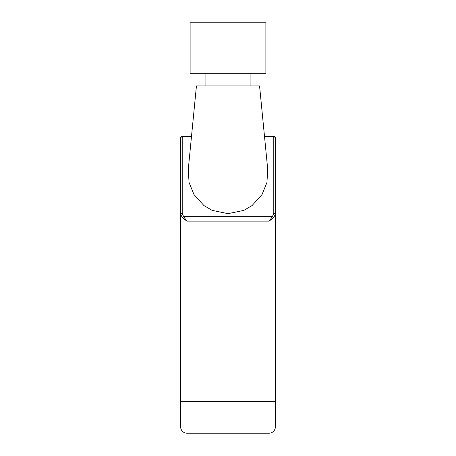 <?xml version="1.0" encoding="UTF-8"?>
<svg xmlns="http://www.w3.org/2000/svg" width="456" height="456" viewBox="0 0 456 456"><rect width="100%" height="100%" fill="white"/><g stroke="black" fill="none" stroke-linecap="round" stroke-linejoin="round"><path stroke-width="0.68" d="M264.554 136.914L273.777 136.914L273.777 213.334A1.579 1.117 0 0 1 275.356 214.445L275.356 426.884L275.356 401.633L269.04 401.633L269.04 221.143L273.503 217.797L275.356 214.445L275.356 138.025A1.579 1.117 180 0 0 273.777 136.914L273.777 136.447A1.579 1.579 0 0 1 275.356 138.025L275.35 137.9A1.579 1.579 0 0 1 275.356 138.025L275.356 138.025C274.546 136.652 273.976 136.127 273.634 136.447C273.959 136.116 274.535 136.64 275.356 138.025M275.356 214.451L275.356 157.286M275.356 143.629L275.356 139.924M273.777 213.334L272.386 216.68L273.503 217.797M180.644 401.633L186.96 401.633L186.96 433.2A6.316 6.316 0 0 1 180.644 426.884L180.644 214.445A1.579 1.117 0 0 1 182.223 213.334L183.614 216.68L182.497 217.797L186.96 221.143L183.614 216.68L272.386 216.68L269.04 221.143L186.96 221.143L186.96 401.633L269.04 401.633L269.04 433.2A6.316 6.316 0 0 0 275.356 426.884M186.96 433.2L269.04 433.2L186.96 433.2A6.316 6.316 0 0 1 180.644 426.884M182.497 217.797L180.644 214.445L180.644 138.025L180.644 214.451M180.644 177.806L180.644 138.025L180.644 177.806M186.96 136.447L182.223 136.447L182.223 136.914A1.579 1.117 180 0 0 180.644 138.025A1.579 1.579 0 0 1 182.223 136.447L191.491 136.447M228 213.659L212.2 210.387L203.94 205.559L193.977 194.547L189.069 182.497L188.248 169.598L196.433 85.939L259.567 85.939L267.752 169.598L266.931 182.497L262.023 194.547L252.06 205.559L243.8 210.387L228 213.659M264.508 136.447L273.896 136.452M228 73.313L265.882 73.313L265.882 22.8L190.118 22.8L190.118 73.313L228 73.313M180.046 278.513L180.644 278.513M275.356 278.513L275.954 278.513M182.223 213.334L182.223 136.914L191.446 136.914M250.099 85.939L250.099 73.313M205.901 85.939L205.901 73.313"/></g></svg>
